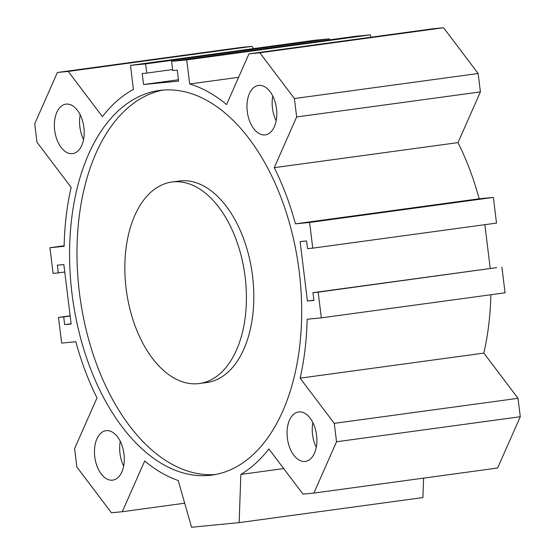 <?xml version="1.0" encoding="UTF-8"?>
<svg xmlns="http://www.w3.org/2000/svg" width="555" height="555" viewBox="0 0 555 555"><rect width="100%" height="100%" fill="white"/><g stroke="black" fill="none" stroke-linecap="round" stroke-linejoin="round"><path stroke-width="0.83" d="M199.363 383.526L206.772 382.513A101.669 59.76 -97.8 0 0 252.248 273.698A101.669 59.76 -97.8 0 0 179.3 181.034L171.89 182.04A101.669 59.76 -97.8 0 0 126.117 288.572A101.669 59.76 -97.8 0 0 199.363 383.526A101.669 59.76 -97.8 0 0 244.838 274.711A101.669 59.76 -97.8 0 0 171.89 182.04M215.541 474.497A194.097 114.087 82.2 0 1 79.427 292.818A194.097 114.087 82.2 0 1 163.121 90.063M72.018 293.831A194.097 114.087 82.2 0 1 159.403 90.465A194.097 114.087 82.2 0 1 298.673 267.371A194.097 114.087 82.2 0 1 211.85 475.101A194.097 114.087 82.2 0 1 72.018 293.831M178.224 480.512L191.558 527.25L239.163 522.623L240.835 474.428A203.345 119.519 -97.8 0 0 268.842 448.926L303.016 494.137L313.873 493.083L336.538 441.766L334.276 423.361L300.102 378.149A203.345 119.519 -97.8 0 0 307.13 319.236L321.324 317.855L318.168 292.173L312.951 292.679L313.901 300.387L307.408 301.018L300.109 241.578L306.603 240.946L307.546 248.654L312.763 248.147L309.607 222.465L295.42 223.845A203.345 119.519 -97.8 0 0 274.253 167.666L296.654 116.952L294.393 98.547L259.816 52.801L248.959 53.856L226.558 104.569A203.345 119.519 -97.8 0 0 189.685 83.972L186.73 59.912L171.578 61.383L172.709 70.554L177.253 70.11L178.606 81.12L143.544 84.526L142.198 73.524L146.742 73.08L145.611 63.908L130.467 65.379L133.422 89.445A203.345 119.519 -97.8 0 0 102.411 116.64L68.237 71.428L57.38 72.483L34.715 123.8L36.977 142.205L71.151 187.417A203.345 119.519 -97.8 0 0 64.123 246.33L49.929 247.71L53.086 273.393L58.303 272.887L57.359 265.179L63.846 264.548L71.144 323.988L64.651 324.62L63.707 316.912L58.49 317.418L61.647 343.101L75.834 341.72A203.345 119.519 -97.8 0 0 97 397.9L74.599 448.613L76.861 467.019L111.437 512.764L122.294 511.71L144.695 460.997A203.345 119.519 -97.8 0 0 178.224 480.512M247.273 111.569A24.954 14.666 82.2 0 1 258.505 85.421A24.954 14.666 82.2 0 1 276.411 108.169A24.954 14.666 82.2 0 1 265.248 134.879A24.954 14.666 82.2 0 1 247.273 111.569M94.766 456.834A24.954 14.666 82.2 0 1 106.005 430.687A24.954 14.666 82.2 0 1 123.911 453.435A24.954 14.666 82.2 0 1 112.748 480.144A24.954 14.666 82.2 0 1 94.766 456.834M287.365 438.11A24.954 14.666 82.2 0 1 298.597 411.963A24.954 14.666 82.2 0 1 316.503 434.711A24.954 14.666 82.2 0 1 305.34 461.42A24.954 14.666 82.2 0 1 287.365 438.11M54.674 130.293A24.954 14.666 82.2 0 1 65.913 104.146A24.954 14.666 82.2 0 1 83.819 126.894A24.954 14.666 82.2 0 1 72.656 153.603A24.954 14.666 82.2 0 1 54.674 130.293M83.562 139.499A24.954 14.666 82.2 0 1 79.865 126.859A24.954 14.666 82.2 0 1 80.197 114.823M316.246 447.309A24.954 14.666 82.2 0 1 312.555 434.676A24.954 14.666 82.2 0 1 312.888 422.632M123.654 466.034A24.954 14.666 82.2 0 1 119.963 453.4A24.954 14.666 82.2 0 1 120.289 441.357M276.154 120.775A24.954 14.666 82.2 0 1 272.463 108.135A24.954 14.666 82.2 0 1 272.789 96.098M423.583 478.119L422.91 497.571L239.163 522.623M240.835 474.428L283.702 468.587M312.763 248.147L496.51 223.089L493.353 197.407L309.607 222.465M295.42 223.845L479.166 198.787L493.353 197.407M274.253 167.666L458 142.614A203.345 119.519 82.2 0 1 479.166 198.787M296.654 116.952L480.401 91.901L458 142.614M294.393 98.547L478.139 73.496L480.401 91.901M259.816 52.801L443.563 27.75L478.139 73.496M248.959 53.856L432.706 28.805L443.563 27.75M189.685 83.972L238.601 77.305M186.73 59.912L370.476 34.854L370.768 37.247M171.578 61.383L355.325 36.332L370.476 34.854M307.408 301.018L313.866 300.137M484.855 224.678L490.238 268.509M312.951 292.679L496.697 267.628L318.168 292.173M321.324 317.855L505.071 292.804L501.914 267.122M300.102 378.149L483.849 353.098A203.345 119.519 -97.8 0 0 490.863 294.74M334.276 423.361L518.023 398.31L483.849 353.098M336.538 441.766L520.285 416.715L518.023 398.31M313.873 493.083L497.62 468.025L520.285 416.715M58.303 272.887L64.762 272.005M49.929 247.71L64.137 245.775M57.38 72.483L241.127 47.432L251.984 46.377L68.237 71.428M253.649 48.583L251.984 46.377M130.467 65.379L314.213 40.328L329.358 38.85L145.611 63.908M146.742 73.08L172.584 69.555M329.483 39.856L329.358 38.85M143.544 84.526L178.439 79.767M64.651 324.62L71.116 323.738M63.707 316.912L70.166 316.031M58.49 317.418L70.145 315.83M122.294 511.71L184.697 503.198"/></g></svg>
